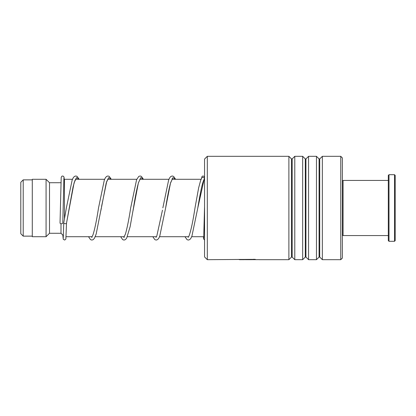 <?xml version="1.0" encoding="UTF-8"?>
<svg xmlns="http://www.w3.org/2000/svg" width="416" height="416" viewBox="0 0 416 416"><rect width="100%" height="100%" fill="white"/><g stroke="black" fill="none" stroke-linecap="round" stroke-linejoin="round"><path stroke-width="0.62" d="M20.8 233.724L20.8 182.276L23.213 179.863L23.213 236.137L20.8 233.724M64.444 219.159L64.444 179.291L63.778 179.951M63.388 235.654L60.996 233.267L60.996 223.714M60.996 233.267L49.509 233.267L49.509 182.733L46.067 179.291L32.287 179.291L32.287 236.709L46.067 236.709L46.067 179.291M207.308 259.683L204.552 256.927L204.552 159.073L207.308 156.317L207.308 259.683L255.367 259.355L239.444 259.683L238.914 259.36M340.761 156.317L342.368 157.929L342.368 258.071L340.761 259.683L340.761 156.317L322.348 156.317L322.348 259.683L340.761 259.683M291.512 257.057L292.162 257.057L292.162 158.943L291.512 158.943L291.512 257.057L288.891 259.683L288.891 156.317L207.308 156.317M305.297 257.057L305.942 257.057L305.942 158.943L305.297 158.943L305.297 257.057L302.671 259.683L294.783 259.683L294.783 156.317L292.162 158.943M302.671 259.683L302.671 156.317L294.783 156.317M319.077 257.057L319.727 257.057L319.727 158.943L319.077 158.943L319.077 257.057L316.456 259.683L308.568 259.683L308.568 156.317L305.942 158.943M316.456 259.683L316.456 156.317L308.568 156.317M246.953 259.646C242.507 259.704 242.507 259.636 246.953 259.444L246.953 259.61C245.471 259.646 245.471 259.672 246.953 259.678L259.527 259.646M258.44 259.646L256.62 259.646M245.804 259.428L243.506 259.657M246.953 259.61C245.471 259.646 245.471 259.672 246.953 259.678M253.734 259.511L239.938 259.438M254.145 259.246L253.734 259.282M184.98 236.709L187.044 239.673L188.349 240.068L189.696 239.637L190.85 238.378L191.896 236.226L197.756 208.156C199.181 199.176 200.6 191.646 202.01 185.562C202.966 181.984 203.705 179.858 204.22 179.166L204.324 178.667C204.812 177.107 201.079 177.008 201.568 178.589M63.773 222.841L63.752 222.955C63.258 223.72 66.997 224.021 66.508 223.179L74.084 182.837L76.549 177.606L79.014 179.291M63.913 177.856L62.785 223.075A1.378 0.676 180 0 1 62.785 223.075A1.378 0.676 180 0 1 61.402 223.74A1.378 0.676 180 0 1 60.029 223.07A1.378 0.676 180 0 1 60.029 223.059L61.204 177.398L61.797 176.275L62.395 176.01L63.471 176.264L64.043 177.206L64.246 179.488M75.988 178.703L74.896 180.606L73.102 186.732L66.508 223.184M342.368 181.126L343.06 180.435L343.06 235.565L388.31 235.565M394.508 174.694L395.2 175.386L395.2 240.614L394.508 241.306L394.508 174.694L388.996 174.694L388.996 241.306L394.508 241.306M388.996 241.306L388.31 240.614L388.31 175.386L388.996 174.694M197.756 208.156L204.552 177.512M100.916 210.392L106.236 182.868L108.701 177.606L111.171 179.291M132.954 211.094L138.393 182.868L140.858 177.606L143.328 179.291M172.063 178.698L172.458 178.698L170.487 183.206C168.87 189.332 167.242 197.636 165.604 208.125L170.544 182.879L173.014 177.611L175.484 179.291M32.287 236.137L23.213 236.137M203.809 236.709L191.698 236.709M188.635 236.709L159.541 236.709M156.478 236.709L127.384 236.709M124.322 236.709L95.228 236.709M92.165 236.709L66.097 236.709M49.509 233.267L46.067 236.709M60.908 182.733L49.509 182.733M204.552 179.291L204.162 179.291M201.126 179.291L172 179.291M168.927 179.291L139.844 179.291M136.77 179.291L107.687 179.291M104.614 179.291L75.53 179.291M72.457 179.291L64.444 179.291M32.287 179.863L23.213 179.863M291.512 158.943L288.891 156.317M305.297 158.943L302.671 156.317M319.077 158.943L316.456 156.317M319.727 158.943L322.348 156.317M288.891 259.683L259.168 259.683M243.859 259.683L239.444 259.683M319.727 257.057L322.348 259.683M305.942 257.057L308.568 259.683M292.162 257.057L294.783 259.683M204.318 178.792L204.422 177.715M204.552 206.513L203.7 238.202M63.757 222.898L66.399 207.735L72.171 179.993L73.242 177.741L74.448 176.41L75.8 175.989L77.1 176.389L79.128 179.291M76.055 179.291L75.79 178.901M111.285 179.291L109.257 176.389L107.952 175.989L106.61 176.41L105.399 177.736L104.328 179.998L98.54 207.839C96.632 220.267 94.754 229.351 92.903 235.092L91.676 237.354M92.014 237.312L91.577 236.709M108.212 179.291L107.947 178.901M108.144 178.698L106.72 181.501L101.566 206.471M143.442 179.291L141.414 176.389L140.114 175.984L138.767 176.41L136.578 179.759L130.697 207.844C128.924 219.294 127.171 228.025 125.434 234.042L123.828 237.354L124.223 237.354M124.025 237.151L123.734 236.709M140.369 179.291L140.104 178.901M140.301 178.698L138.455 182.79C136.802 188.88 135.132 197.314 133.453 208.099L130.114 226.746L126.651 238.191L125.336 239.663L124.03 240.068L122.689 239.647L120.666 236.709M162.469 210.158L156.801 236.085L155.984 237.354M156.182 237.151L155.891 236.709M172.526 179.291L172.26 178.901M201.672 178.084L200.585 180.591L198.635 187.886L195 207.901C192.936 221.463 190.923 230.859 188.958 236.085L188.146 237.354M188.339 237.151L188.048 236.709M63.752 222.95L63.227 238.202M66.508 223.21L65.868 239.008L64.724 240.048L63.263 239.32L62.832 235.102M88.509 236.709L90.527 239.642L91.874 240.068L93.179 239.663L94.437 238.29L96.179 234L101.296 208.094M152.823 236.709L154.846 239.647L156.192 240.068L157.534 239.637L158.699 238.373L159.739 236.226L165.604 208.125M162.848 207.87L168.646 179.993L169.764 177.658L170.924 176.41L172.271 175.984L173.612 176.415L175.599 179.291M201.594 178.266L201.989 176.53L202.93 175.968L204.194 176.472L204.552 177.403M203.377 236.709L203.57 238.852L204.552 240.001M342.368 234.874L343.06 235.565M343.06 180.435L388.31 180.435"/></g></svg>
